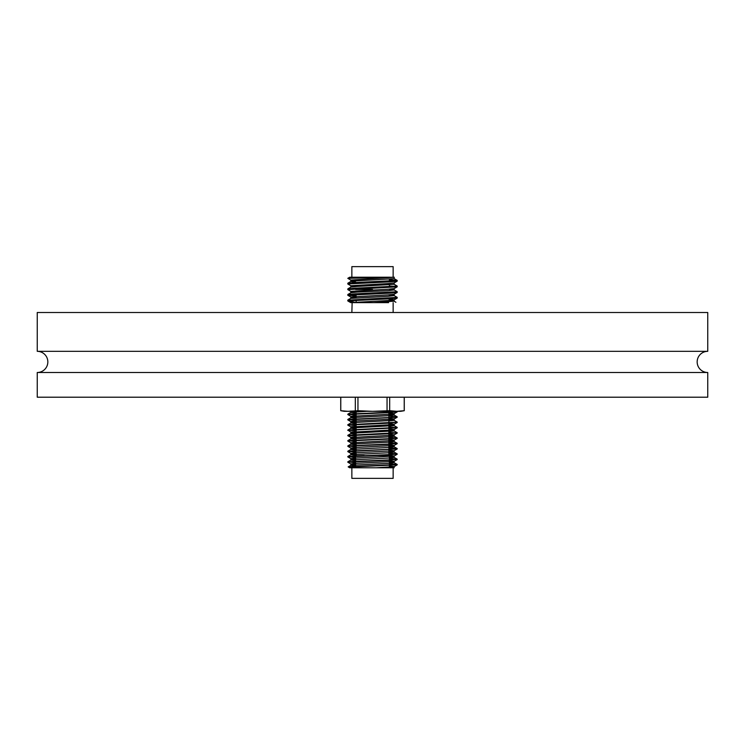 <?xml version="1.0" encoding="UTF-8"?>
<svg xmlns="http://www.w3.org/2000/svg" width="745" height="745" viewBox="0 0 745 745"><rect width="100%" height="100%" fill="white"/><g stroke="black" fill="none" stroke-linecap="round" stroke-linejoin="round"><path stroke-width="1.12" d="M37.25 372.5A10.588 10.588 0 0 0 47.838 361.912A10.588 10.588 0 0 0 37.25 351.323L707.75 351.323A10.588 10.588 0 0 0 697.162 361.912A10.588 10.588 0 0 0 707.75 372.5L707.75 397.206L37.25 397.206L37.25 372.5L707.75 372.5M707.75 351.323L707.75 312.509L37.25 312.509L37.25 351.323M356.129 414.9L348.353 414.369M356.129 415.254L347.84 414.146L389.97 412.199L396.321 411.315M388.871 414.267L394.142 413.661L388.871 413.056L394.142 413.661L387.81 414.322L350.904 416.362L347.794 414.537L389.97 412.553L397.16 411.491M356.129 420.189L348.353 419.659L356.129 420.189M356.129 420.543L347.84 419.435L389.97 417.498L397.206 416.837L388.871 416.12M347.794 419.835L397.16 417.237L388.871 417.545L388.871 412.609L397.16 411.938L394.096 413.708L397.16 411.938M356.129 425.488L348.353 424.948M347.84 424.724L350.904 422.955L347.794 424.771L397.206 422.126L394.096 420.31L357.19 422.35L350.904 422.955L356.129 423.616L350.858 423.011L356.129 422.406M388.871 424.846L394.142 424.25L388.871 423.644L394.142 424.25L387.81 424.911L350.904 426.941L347.794 425.125L389.97 423.141L397.206 422.126M356.129 430.778L348.353 430.247M388.871 430.144L394.142 429.539L388.871 428.934L394.096 429.595L387.81 430.2L350.904 432.24L347.84 430.023L397.206 427.425L394.096 425.6L357.19 427.639L350.858 428.3L356.129 428.906L350.858 428.3L356.129 427.704M347.803 430.405L397.206 427.779L394.096 429.595L397.16 427.816M356.129 436.076L348.353 435.536L356.129 436.076M388.871 435.434L394.142 434.829L388.871 434.233L394.096 434.884L387.81 435.49L350.904 437.529L347.84 435.313L397.206 432.715L394.096 430.899L357.19 432.938L350.904 433.543L356.129 434.205L350.858 433.599L356.129 432.994M350.951 437.399L347.794 435.713L389.97 433.73L397.197 432.733M356.129 441.72L347.84 440.612L389.97 438.675L397.206 438.004L388.871 437.296M388.871 440.733L394.142 440.127L388.871 439.522L394.096 440.183L387.81 440.789L350.904 442.828L347.794 441.012L389.97 439.019L397.206 438.004M356.129 447.009L347.84 445.901L389.97 443.964L397.206 443.303L388.871 442.595M348.353 446.125L389.97 444.318L397.206 443.303M356.129 452.308L347.84 451.2L389.97 449.254L397.206 448.592L388.871 447.885M347.794 451.591L397.206 448.946M355.598 457.225L348.353 456.713M355.598 457.579L347.84 456.489L389.97 454.552L397.206 453.891L388.871 453.174M347.794 456.89L389.97 454.906L397.206 453.891M355.598 462.515L348.353 462.002M355.598 462.869L347.84 461.779L389.97 459.842L397.206 459.181L389.402 458.492M347.794 462.179L389.97 460.196L397.206 459.181M396.647 427.602L388.871 427.062M396.647 432.892L388.871 432.361M396.647 438.181L388.871 437.65M396.647 443.48L388.871 442.94M396.647 448.769L388.871 448.239M396.647 454.068L388.871 453.528M396.647 459.358L389.402 458.846M397.16 464.433L394.096 462.654L389.402 462.142L394.142 462.71L387.81 463.371L350.904 465.308L348.176 466.882L358.056 466.677L359.174 467.786L393.379 467.786L349.703 467.786L348.176 466.882L351.072 466.677L397.206 464.48L389.402 463.79M358.056 466.677L397.206 464.824L394.096 466.649L376.039 467.786M396.647 464.656L389.402 464.144M351.854 467.786L351.854 478.364L393.146 478.364L393.146 467.786L394.142 467.786L393.146 467.786M389.402 459.87L389.402 455.502L374.456 455.502M372.5 302.628L367.164 302.628M352.143 302.628L351.854 312.509M355.598 282.104L350.858 281.498L350.858 280.083L394.273 277.214L347.794 278.323L350.904 280.148L355.598 280.688M397.206 280.437L397.16 281.191L389.97 281.852L347.794 283.966L347.84 283.202L355.03 282.551L397.206 280.437L389.402 279.701M349.675 283.612L347.794 283.966L350.904 285.791L347.84 284.022M355.598 288.874L347.794 289.609L347.84 288.855L355.03 288.203L397.206 286.08L394.096 284.255L397.16 286.033L397.16 286.844L347.794 289.609L350.904 291.435L356.129 292.021M356.129 295.309L349.675 294.908L356.129 295.309M397.206 291.733L397.16 292.487L389.97 293.139L347.794 295.262L347.84 294.499L355.03 293.847L397.206 291.733L394.096 289.907L389.402 289.358M347.794 295.262L356.129 296.016M389.402 280.409L395.325 280.791M389.402 286.052L395.325 286.434L389.402 286.052M394.142 294.201L394.142 295.607L387.81 296.314L350.904 298.373L347.794 300.198L397.206 297.376L394.096 295.551L388.871 294.964M397.206 297.376L397.16 298.13L389.97 298.782L347.794 300.906L354.275 302.153M393.146 277.214L393.146 266.635L351.854 266.635L351.854 277.214M366.894 411.315L350.904 412.367L356.129 413.028L350.858 412.423L356.129 411.817M388.871 415.673L394.142 415.067L394.142 413.661L394.096 415.021L397.16 416.79L394.096 415.021L388.871 414.471L394.142 415.067L387.81 415.729L350.904 417.666L356.129 418.317L350.858 417.721L356.129 417.116M397.16 422.08L394.096 420.31L388.871 419.761L394.142 420.366L388.871 420.972M397.16 427.379L394.096 425.6L388.871 425.05L394.142 425.656L388.871 426.261M388.871 430.349L394.096 430.899L388.871 430.349M397.16 437.967L394.096 436.188L388.871 435.639L394.142 436.244L387.81 436.905L350.904 438.842L356.129 439.494L350.858 438.889L356.129 438.284M397.16 443.256L394.096 441.487L388.871 440.938L394.142 441.534L387.81 442.195L350.904 444.132L356.129 444.784L350.858 444.188L356.129 443.582M394.096 446.776L397.16 448.546L394.096 446.776L388.871 446.227L394.142 446.832L387.81 447.494L350.904 449.421L356.129 450.082L350.858 449.477L356.129 448.872M394.096 452.075L397.16 453.845L394.096 452.075L388.871 451.526L394.142 452.122L387.81 452.783L350.904 454.72L356.129 455.372L350.858 454.767L356.129 454.171M397.16 459.134L394.096 457.365L389.402 456.843L394.142 457.421L387.81 458.082L350.904 460.01L355.598 460.634L350.858 460.065L355.598 459.497M348.176 466.882L350.904 465.308L355.598 465.932L350.858 465.355L355.598 464.787M352.273 411.315L356.129 411.613L352.273 411.315M350.904 416.362L356.129 416.911L350.904 416.362M388.871 419.556L394.142 418.951L388.871 418.345L394.096 419.007L357.19 420.934L350.858 421.596L356.129 422.201L350.904 421.651L347.84 419.882M350.904 426.941L356.129 427.5L350.904 426.941M350.904 432.24L356.129 432.789L350.904 432.24M350.904 437.529L356.129 438.079L350.904 437.529M350.904 442.828L356.129 443.377L350.904 442.828L347.84 441.059M388.871 446.022L394.142 445.417L388.871 444.821L394.096 445.473L357.19 447.4L350.858 448.062L356.129 448.667L350.904 448.118L347.84 446.348L350.858 448.062L350.858 449.477L350.858 448.062L356.129 447.466M388.871 451.312L394.142 450.716L388.871 450.11L394.096 450.762L357.19 452.699L350.858 453.36L356.129 453.966L350.904 453.416L347.84 451.638L350.858 453.36L350.858 454.767L350.858 453.36L356.129 452.755L356.129 455.502M389.402 456.573L394.142 456.005L388.871 455.4L394.096 456.061L357.19 457.989L350.858 458.65L355.598 459.227L350.904 458.706L347.84 456.936L350.858 458.65L350.858 460.065L350.858 458.65L355.598 458.082L355.598 461.146M389.402 461.872L394.142 461.304L389.402 460.727L394.096 461.351L357.19 463.288L350.858 463.949L355.598 464.517L350.904 463.995L347.84 462.226L350.904 463.995L350.858 465.355L350.858 463.949L355.598 463.371M397.16 464.871L394.096 466.649L389.402 466.025L394.142 466.594L389.402 467.162M364.175 455.502L355.598 455.847M388.62 302.628L350.727 302.628L387.81 300.552L394.096 299.909L397.16 298.13M388.871 300.617L394.096 301.194L395.912 302.274L394.096 301.194L373.543 302.628M394.142 277.261L394.142 278.667L357.19 280.791L350.904 281.433L347.84 283.202M394.142 282.904L394.142 284.32L357.19 286.434L350.904 287.076L347.84 288.855M394.142 288.557L394.142 289.963L387.81 290.671L357.19 292.077L350.904 292.729L347.84 294.499L350.904 292.729M394.142 301.259L394.142 299.844L388.871 299.201M356.129 297.665L350.904 297.078L347.84 295.309M350.858 298.438L350.858 297.022L387.81 294.908L394.096 294.256L397.16 292.487M350.858 292.785L350.858 291.379L387.81 289.256L394.096 288.613L397.16 286.844M355.598 286.341L350.904 285.791M350.858 287.142L350.858 285.726L387.81 283.612L394.096 282.97L397.16 281.191M347.794 278.323L349.703 277.214L390.091 277.214M355.598 289.498L372.5 289.498M344.264 411.315L400.736 411.315L404.265 410.7L396.945 411.315L389.672 410.7L372.5 411.315L357.954 410.7L348.055 411.315L340.735 410.7L344.264 411.315M340.772 397.206L340.772 410.7M355.328 410.7L355.328 397.206M389.672 397.206L389.672 410.7M398.92 411.268L404.228 410.7L404.228 397.206M357.954 397.206L357.954 410.7M387.046 410.7L387.046 397.206M352.32 429.902L356.129 429.707L356.129 434.652M347.794 441.012L356.129 440.295L356.129 445.24M352.832 445.752L356.129 445.594L356.129 450.529M388.871 417.898L388.871 422.843L396.433 422.341M388.871 428.487L388.871 433.422L392.68 433.236M388.871 439.075L388.871 444.011L392.68 443.824M388.871 449.663L388.871 454.599L396.433 454.096M394.142 430.955L394.142 429.539L394.142 430.955L388.871 431.551M394.124 436.281L388.871 436.849M394.142 441.534L394.142 440.127L394.142 441.534L388.871 442.139M394.124 446.87L388.871 447.438M394.142 452.122L394.142 450.716L394.142 452.122L388.871 452.727M394.142 457.421L394.142 456.005L394.142 457.421L389.402 457.989M394.142 462.71L394.142 461.304L394.142 462.71L389.402 463.278M393.379 467.786L394.142 467.786L394.142 466.594L394.142 467.786M356.129 415.701L350.858 416.306L350.858 417.721L350.858 416.306M356.129 421L351.491 421.4M350.951 421.521L350.858 423.011L350.858 421.596M356.129 426.289L351.491 426.689M350.951 426.81L350.858 428.3L350.858 426.894M356.129 431.579L351.491 431.988M350.951 432.109L350.858 433.599L350.858 432.184M356.129 436.877L351.491 437.278M356.129 442.167L350.858 442.772L350.858 444.188L350.858 442.772M356.129 302.023L356.129 300.142L349.675 300.552M347.822 300.868L347.794 300.198M389.402 460.224L389.402 465.159M389.402 465.513L389.402 467.786M388.871 423.188L388.871 428.133M388.871 433.776L388.871 438.721M388.871 444.365L388.871 449.31M388.871 454.953L388.871 455.502M389.402 279.282L389.402 281.172M389.402 284.925L389.402 286.816M347.84 461.779L350.904 460.01L347.84 461.779M347.84 456.489L350.904 454.72L347.84 456.489M347.84 451.2L350.904 449.421L347.84 451.2M347.84 445.901L350.904 444.132L347.84 445.901M347.84 440.612L350.904 438.842L347.84 440.612M347.84 435.313L350.904 433.543L347.84 435.313M347.84 430.023L350.904 428.254L347.84 430.023M347.84 419.435L350.904 417.666L347.84 419.435M347.84 414.146L350.904 412.367L347.84 414.146M350.858 411.017L350.858 412.423L350.858 411.017M394.142 418.951L394.142 420.366L394.142 418.951M394.142 424.25L394.142 425.656L394.142 424.25M394.142 434.829L394.142 436.244L394.142 434.829M350.858 437.483L350.858 438.889L350.858 437.483M394.142 445.417L394.142 446.832L394.142 445.417M394.096 419.007L397.16 417.237L394.096 419.007M394.096 424.296L397.16 422.527L394.096 424.296M394.096 434.884L397.16 433.115L394.096 434.884M394.096 440.183L397.16 438.405L394.096 440.183M394.096 445.473L397.16 443.703L394.096 445.473M394.096 450.762L397.16 448.993L394.096 450.762M394.096 456.061L397.16 454.292L394.096 456.061M394.096 461.351L397.16 459.581L394.096 461.351M355.598 461.49L355.598 466.435M356.129 411.315L356.129 413.475M356.129 413.829L356.129 418.774M356.129 419.128L356.129 424.063M356.129 424.417L356.129 429.362M356.129 435.006L356.129 439.941M393.146 302.628L393.146 312.509M397.16 280.381L394.096 278.611L397.16 280.381M350.727 302.628L347.84 300.952L350.727 302.628M340.735 397.206L340.735 410.7M404.265 397.206L404.265 410.7M397.16 297.32L394.096 295.551M397.16 291.677L394.096 289.907"/></g></svg>
